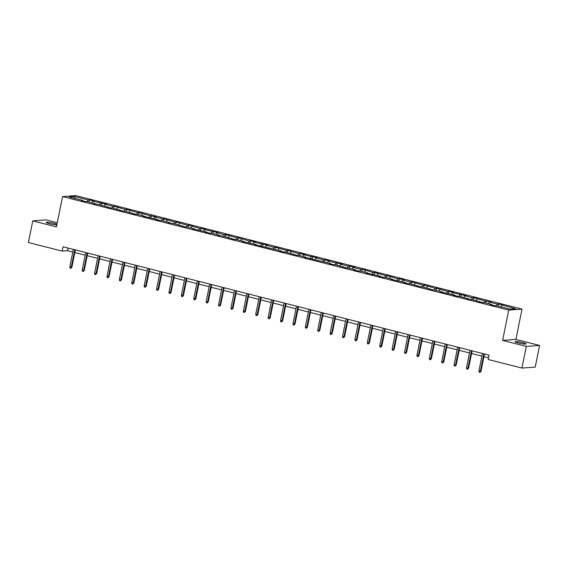 <?xml version="1.0" encoding="UTF-8"?>
<svg xmlns="http://www.w3.org/2000/svg" width="568" height="568" viewBox="0 0 568 568"><rect width="100%" height="100%" fill="white"/><g stroke="black" fill="none" stroke-linecap="round" stroke-linejoin="round"><path stroke-width="0.85" d="M56.97 224.31A5.694 0.674 11.4 0 0 54.031 223.338A5.694 0.674 11.4 0 0 46.15 222.386A5.694 0.674 11.4 0 0 49.43 223.678A5.694 0.674 11.4 0 0 56.871 224.8M518.335 342.973A5.694 0.674 11.4 0 0 526.216 343.924A5.694 0.674 11.4 0 0 522.929 342.632A5.694 0.674 11.4 0 0 515.048 341.673A5.694 0.674 11.4 0 0 518.335 342.973M57.283 222.741L46.065 219.887L32.767 220.867L28.4 242.515L62.175 251.106L67.571 250.708L72.782 252.036M522.027 309.113L75.856 195.605L62.558 196.585L508.729 310.092L522.027 309.113L515.914 339.423L502.616 340.402L526.302 346.423L539.6 345.443L515.914 339.423M539.6 345.443L535.233 367.091L521.935 368.071L526.302 346.423M82.708 200.859L82.608 200.405L81.295 200.497L86.066 201.711L87.38 201.612L95.005 203.557L93.699 203.649L99.776 204.771L110.859 208.023L112.173 207.924L123.263 211.175L124.569 211.076L135.66 214.328L136.973 214.228L144.599 216.174L143.285 216.266L156.995 219.326L155.689 219.425L160.453 220.64L161.766 220.54L169.399 222.478L168.085 222.578L174.163 223.693L185.253 226.944L186.56 226.845L194.192 228.79L192.879 228.883L206.589 231.943L205.275 232.042L210.046 233.256L211.36 233.157L218.985 235.095L217.679 235.195L223.756 236.309L234.84 239.561L236.153 239.462L243.786 241.407L242.472 241.499L256.182 244.559L254.869 244.659L280.975 250.871L279.669 250.964L284.433 252.178L285.747 252.078L296.83 255.33L298.143 255.238L305.776 257.176L304.462 257.276L330.569 263.488L329.255 263.58L334.027 264.794L335.34 264.695L346.423 267.947L347.737 267.855L355.369 269.793L354.056 269.892L358.82 271.106L360.133 271.007L367.766 272.945L366.452 273.045L380.162 276.105L378.849 276.197L383.62 277.411L384.934 277.312L392.559 279.257L391.245 279.349L404.956 282.41L403.649 282.509L408.413 283.723L409.727 283.624L420.81 286.875L422.123 286.776L433.214 290.028L434.52 289.928L442.152 291.874L440.839 291.966L454.549 295.026L453.236 295.126L458.007 296.34L459.32 296.24L470.403 299.492L471.717 299.393L482.8 302.645L484.113 302.545L491.746 304.491L490.432 304.583L495.204 305.797L496.51 305.705L510.021 309.141L515.488 308.736L498.519 303.986L498.093 306.102M82.608 200.405L69.097 196.968L74.564 196.564L88.075 200L89.382 199.9L88.956 202.016M498.519 303.986L497.206 304.086L489.58 302.148L490.887 302.048L484.809 300.933L473.726 297.682L472.413 297.781L464.78 295.836L466.094 295.743L452.384 292.683L453.697 292.584L448.926 291.37L447.612 291.469L436.529 288.217L435.216 288.317L424.133 285.065L422.819 285.164L411.736 281.913L410.423 282.005L402.79 280.067L404.104 279.967L399.332 278.753L398.026 278.852L386.936 275.601L385.622 275.7L374.539 272.448L373.226 272.548L362.143 269.296L360.829 269.388L353.197 267.45L354.51 267.351L349.746 266.136L348.433 266.236L340.8 264.298L342.113 264.198L328.403 261.138L329.717 261.046L324.946 259.832L323.632 259.931L316.007 257.986L317.32 257.893L303.61 254.833L304.917 254.734L300.152 253.52L298.839 253.619L287.756 250.367L286.442 250.467L275.352 247.215L274.046 247.314L266.413 245.369L267.727 245.277L254.017 242.216L255.33 242.117L250.559 240.903L249.245 241.002L238.162 237.751L236.849 237.85L225.766 234.598L224.452 234.698L216.82 232.752L218.133 232.66L204.423 229.6L205.737 229.5L200.965 228.286L199.652 228.386L188.569 225.134L187.255 225.233L176.172 221.981L174.859 222.081L163.776 218.829L162.462 218.921L154.83 216.983L156.143 216.884L150.066 215.769L138.975 212.517L137.662 212.617L126.579 209.365L125.265 209.464L114.182 206.212L112.869 206.305L105.236 204.366L106.55 204.267L92.84 201.214L94.153 201.115L89.382 199.9M521.935 368.071L488.16 359.48L489.034 355.149L63.048 246.775L62.175 251.106M95.104 204.011L95.005 203.557M92.84 201.214L91.909 202.769M100.472 203.152L99.492 204.792M107.508 207.164L107.409 206.709M105.236 204.366L104.306 205.921M112.869 206.305L111.889 207.945M119.905 210.323L119.805 209.862M117.64 207.519L116.703 209.074M125.265 209.464L124.285 211.097M132.301 213.476L132.202 213.021M130.036 210.671L129.106 212.233M137.662 212.617L136.682 214.25M144.698 216.628L144.599 216.174M142.433 213.831L141.503 215.386M150.066 215.769L149.086 217.409M157.095 219.78L156.995 219.326M154.83 216.983L153.9 218.538M162.462 218.921L161.482 220.561M169.498 222.94L169.399 222.478M167.226 220.136L166.296 221.69M174.859 222.081L173.879 223.714M181.895 226.092L181.796 225.638M179.63 223.288L178.693 224.85M187.255 225.233L186.276 226.866M194.291 229.245L194.192 228.79M192.027 226.447L191.096 228.002M199.652 228.386L198.672 230.026M206.688 232.397L206.589 231.943M204.423 229.6L203.493 231.155M212.056 231.538L211.076 233.178M219.092 235.557L218.985 235.095M216.82 232.752L215.89 234.307M224.452 234.698L223.472 236.331M231.488 238.709L231.389 238.255M229.216 235.905L228.286 237.467M236.849 237.85L235.869 239.483M243.885 241.861L243.786 241.407M241.62 239.064L240.69 240.619M249.245 241.002L248.266 242.642M256.282 245.014L256.182 244.559M254.017 242.216L253.087 243.771M261.642 244.155L260.662 245.795M268.678 248.173L268.579 247.712M266.413 245.369L265.483 246.924M274.046 247.314L273.066 248.947M281.082 251.326L280.975 250.871M278.81 248.521L277.88 250.083M286.442 250.467L285.463 252.1M293.478 254.478L293.379 254.024M291.206 251.681L290.276 253.236M298.839 253.619L297.859 255.259M305.875 257.631L305.776 257.176M303.61 254.833L302.68 256.388M311.236 256.771L310.256 258.412M318.272 260.79L318.172 260.329M316.007 257.986L315.077 259.541M323.632 259.931L322.652 261.564M330.668 263.942L330.569 263.488M328.403 261.138L327.473 262.7M336.036 263.083L335.056 264.716M343.072 267.095L342.965 266.64M340.8 264.298L339.87 265.852M348.433 266.236L347.453 267.876M355.469 270.247L355.369 269.793M353.197 267.45L352.266 269.005M360.829 269.388L359.849 271.028M367.865 273.407L367.766 272.945M365.6 270.602L364.67 272.157M373.226 272.548L372.246 274.181M380.262 276.559L380.162 276.105M377.997 273.755L377.067 275.317M385.622 275.7L384.642 277.333M392.658 279.712L392.559 279.257M390.394 276.914L389.463 278.469M398.026 278.852L397.046 280.493M405.062 282.864L404.956 282.41M402.79 280.067L401.86 281.621M410.423 282.005L409.443 283.645M417.459 286.024L417.359 285.562M415.187 283.219L414.257 284.774M422.819 285.164L421.839 286.797M429.855 289.176L429.756 288.721M427.59 286.371L426.66 287.933M435.216 288.317L434.236 289.95M442.252 292.328L442.152 291.874M439.987 289.531L439.057 291.086M447.612 291.469L446.633 293.109M454.649 295.481L454.549 295.026M452.384 292.683L451.454 294.238M460.016 294.622L459.036 296.262M467.052 298.633L466.946 298.179M464.78 295.836L463.85 297.391M472.413 297.781L471.433 299.414M479.449 301.793L479.349 301.338M477.177 298.988L476.247 300.55M484.809 300.933L483.829 302.566M491.845 304.945L491.746 304.491M489.58 302.148L488.65 303.702M497.206 304.086L496.226 305.726M501.977 305.3L501.047 306.855M32.767 220.867L56.445 226.888L62.558 196.585M502.616 340.402L508.729 310.092M74.82 252.554L85.186 255.188M87.216 255.706L97.582 258.341M99.62 258.859L109.979 261.5M112.017 262.018L122.376 264.652M124.413 265.171L134.772 267.805M136.81 268.323L147.176 270.957M149.207 271.476L159.572 274.117M161.61 274.635L171.969 277.269M174.007 277.787L184.366 280.422M186.403 280.94L196.762 283.574M198.8 284.092L209.166 286.733M211.197 287.252L221.563 289.886M223.6 290.404L233.959 293.038M235.997 293.557L246.356 296.191M248.394 296.709L258.752 299.35M260.79 299.868L271.156 302.503M273.187 303.021L283.553 305.655M285.59 306.173L295.949 308.807M297.987 309.326L308.346 311.967M310.384 312.485L320.743 315.119M322.78 315.638L333.146 318.272M335.177 318.79L345.543 321.424M347.58 321.942L357.939 324.584M359.977 325.102L370.336 327.736M372.374 328.254L382.733 330.888M384.77 331.407L395.136 334.041M397.167 334.559L407.533 337.2M409.571 337.719L419.93 340.353M421.967 340.871L432.326 343.505M434.364 344.023L444.723 346.657M446.76 347.176L457.126 349.817M459.157 350.328L469.523 352.969M471.561 353.488L481.92 356.122M483.957 356.64L488.501 357.797M74.564 196.564L75.019 198.473M88.075 200L87.096 201.633M68.103 248.06L67.571 250.708M486.123 300.834L485.697 302.95M473.726 297.682L473.3 299.797M461.322 294.529L460.896 296.645M448.926 291.37L448.5 293.486M436.529 288.217L436.103 290.333M424.133 285.065L423.707 287.181M411.736 281.913L411.31 284.028M399.332 278.753L398.906 280.869M386.936 275.601L386.51 277.716M374.539 272.448L374.113 274.564M362.143 269.296L361.717 271.412M349.746 266.136L349.32 268.252M337.342 262.984L336.916 265.1M324.946 259.832L324.52 261.947M312.549 256.679L312.123 258.795M300.152 253.52L299.726 255.636M287.756 250.367L287.33 252.483M275.352 247.215L274.926 249.331M262.956 244.062L262.53 246.178M250.559 240.903L250.133 243.019M238.162 237.751L237.736 239.866M225.766 234.598L225.34 236.714M213.362 231.446L212.936 233.562M200.965 228.286L200.539 230.402M188.569 225.134L188.143 227.25M176.172 221.981L175.746 224.097M163.776 218.829L163.35 220.945M151.372 215.677L150.946 217.785M138.975 212.517L138.549 214.633M126.579 209.365L126.153 211.481M114.182 206.212L113.756 208.328M101.786 203.06L101.36 205.169M483.886 353.843L480.35 371.358L480.997 371.316L479.953 372.395L480.35 371.358L478.923 370.996L482.452 353.474M480.997 371.316L484.49 353.992M479.953 372.395L479.158 372.189L478.923 370.996M471.483 350.683L467.954 368.206L468.6 368.156L467.549 369.243L467.954 368.206L466.52 367.844L470.055 350.321M468.6 368.156L472.093 350.839M467.549 369.243L466.754 369.037L466.52 367.844M459.086 347.531L455.557 365.054L456.203 365.004L455.153 366.083L455.557 365.054L454.123 364.684L457.659 347.169M456.203 365.004L459.697 347.687M455.153 366.083L454.357 365.884L454.123 364.684M446.689 344.378L443.154 361.894L443.807 361.851L442.756 362.931L443.154 361.894L441.726 361.532L445.262 344.016M443.807 361.851L447.293 344.527M442.756 362.931L441.961 362.732L441.726 361.532M434.293 341.226L430.757 358.742L431.403 358.699L430.359 359.778L430.757 358.742L429.33 358.38L432.859 340.857M431.403 358.699L434.896 341.375M430.359 359.778L429.564 359.572L429.33 358.38M421.896 338.066L418.36 355.589L419.006 355.54L417.963 356.626L418.36 355.589L416.933 355.227L420.462 337.704M419.006 355.54L422.5 338.223M417.963 356.626L417.168 356.42L416.933 355.227M409.493 334.914L405.964 352.437L406.61 352.387L405.559 353.466L405.964 352.437L404.53 352.068L408.065 334.552M406.61 352.387L410.103 335.07M405.559 353.466L404.764 353.268L404.53 352.068M397.096 331.762L393.567 349.277L394.213 349.235L393.162 350.314L393.567 349.277L392.133 348.915L395.669 331.4M394.213 349.235L397.706 331.918M393.162 350.314L392.367 350.115L392.133 348.915M384.699 328.609L381.163 346.125L381.817 346.082L380.766 347.162L381.163 346.125L379.736 345.763L383.272 328.24M381.817 346.082L385.303 328.758M380.766 347.162L379.971 346.956L379.736 345.763M372.303 325.45L368.767 342.973L369.413 342.923L368.369 344.009L368.767 342.973L367.34 342.611L370.868 325.088M369.413 342.923L372.906 325.606M368.369 344.009L367.574 343.803L367.34 342.611M359.906 322.297L356.37 339.82L357.016 339.77L355.973 340.85L356.37 339.82L354.943 339.451L358.472 321.935M357.016 339.77L360.51 322.454M355.973 340.85L355.178 340.651L354.943 339.451M347.502 319.145L343.974 336.668L344.62 336.618L343.569 337.697L343.974 336.668L342.539 336.299L346.075 318.783M344.62 336.618L348.113 319.301M343.569 337.697L342.774 337.498L342.539 336.299M335.106 315.993L331.577 333.508L332.223 333.466L331.172 334.545L331.577 333.508L330.143 333.146L333.679 315.623M332.223 333.466L335.716 316.142M331.172 334.545L330.377 334.339L330.143 333.146M322.709 312.833L319.173 330.356L319.827 330.306L318.776 331.392L319.173 330.356L317.746 329.994L321.282 312.471M319.827 330.306L323.313 312.989M318.776 331.392L317.981 331.187L317.746 329.994M310.313 309.681L306.777 327.204L307.423 327.154L306.379 328.233L306.777 327.204L305.35 326.841L308.878 309.319M307.423 327.154L310.916 309.837M306.379 328.233L305.584 328.034L305.35 326.841M297.916 306.528L294.38 324.051L295.026 324.001L293.983 325.081L294.38 324.051L292.953 323.682L296.482 306.166M295.026 324.001L298.519 306.684M293.983 325.081L293.187 324.882L292.953 323.682M285.512 303.376L281.984 320.892L282.63 320.849L281.579 321.928L281.984 320.892L280.549 320.529L284.085 303.007M282.63 320.849L286.123 303.525M281.579 321.928L280.784 321.722L280.549 320.529M273.116 300.216L269.587 317.739L270.233 317.689L269.182 318.776L269.587 317.739L268.153 317.377L271.689 299.854M270.233 317.689L273.726 300.373M269.182 318.776L268.387 318.57L268.153 317.377M260.719 297.064L257.183 314.587L257.836 314.537L256.786 315.616L257.183 314.587L255.756 314.225L259.292 296.702M257.836 314.537L261.323 297.22M256.786 315.616L255.99 315.417L255.756 314.225M248.322 293.912L244.787 311.434L245.433 311.385L244.389 312.464L244.787 311.434L243.36 311.065L246.888 293.549M245.433 311.385L248.926 294.068M244.389 312.464L243.594 312.265L243.36 311.065M235.926 290.759L232.39 308.275L233.036 308.232L231.992 309.311L232.39 308.275L230.963 307.913L234.492 290.39M233.036 308.232L236.529 290.908M231.992 309.311L231.197 309.106L230.963 307.913M223.522 287.6L219.994 305.123L220.64 305.073L219.589 306.159L219.994 305.123L218.559 304.76L222.095 287.238M220.64 305.073L224.133 287.756M219.589 306.159L218.794 305.953L218.559 304.76M211.126 284.447L207.597 301.97L208.243 301.92L207.192 303L207.597 301.97L206.163 301.608L209.698 284.085M208.243 301.92L211.736 284.603M207.192 303L206.397 302.801L206.163 301.608M198.729 281.295L195.193 298.818L195.846 298.768L194.796 299.847L195.193 298.818L193.766 298.449L197.302 280.933M195.846 298.768L199.332 281.451M194.796 299.847L194 299.648L193.766 298.449M186.332 278.142L182.797 295.658L183.443 295.616L182.399 296.695L182.797 295.658L181.369 295.296L184.898 277.773M183.443 295.616L186.936 278.292M182.399 296.695L181.604 296.489L181.369 295.296M173.936 274.983L170.4 292.506L171.046 292.456L170.002 293.542L170.4 292.506L168.973 292.144L172.502 274.621M171.046 292.456L174.539 275.139M170.002 293.542L169.207 293.336L168.973 292.144M161.532 271.831L158.003 289.353L158.649 289.304L157.599 290.383L158.003 289.353L156.569 288.991L160.105 271.469M158.649 289.304L162.143 271.987M157.599 290.383L156.803 290.184L156.569 288.991M149.136 268.678L145.607 286.201L146.253 286.151L145.202 287.231L145.607 286.201L144.173 285.832L147.708 268.316M146.253 286.151L149.746 268.834M145.202 287.231L144.407 287.032L144.173 285.832M136.739 265.526L133.203 283.041L133.856 282.999L132.805 284.078L133.203 283.041L131.776 282.679L135.312 265.157M133.856 282.999L137.342 265.675M132.805 284.078L132.01 283.872L131.776 282.679M124.342 262.366L120.806 279.889L121.453 279.839L120.409 280.926L120.806 279.889L119.379 279.527L122.908 262.004M121.453 279.839L124.946 262.522M120.409 280.926L119.614 280.72L119.379 279.527M111.946 259.214L108.41 276.737L109.056 276.687L108.012 277.766L108.41 276.737L106.983 276.375L110.511 258.852M109.056 276.687L112.549 259.37M108.012 277.766L107.217 277.567L106.983 276.375M99.542 256.061L96.013 273.584L96.659 273.535L95.609 274.614L96.013 273.584L94.579 273.215L98.115 255.699M96.659 273.535L100.153 256.218M95.609 274.614L94.813 274.415L94.579 273.215M87.145 252.909L83.617 270.425L84.263 270.382L83.212 271.461L83.617 270.425L82.182 270.063L85.718 252.54M84.263 270.382L87.756 253.058M83.212 271.461L82.417 271.263L82.182 270.063M74.749 249.75L71.213 267.272L71.866 267.223L70.815 268.309L71.213 267.272L69.786 266.91L73.322 249.387M71.866 267.223L75.352 249.906M70.815 268.309L70.02 268.103L69.786 266.91"/></g></svg>
